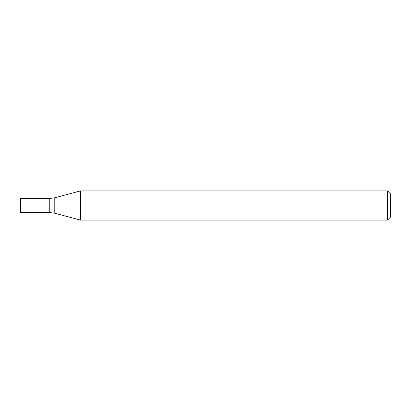 <?xml version="1.0" encoding="UTF-8"?>
<svg xmlns="http://www.w3.org/2000/svg" width="411" height="411" viewBox="0 0 411 411"><rect width="100%" height="100%" fill="white"/><g stroke="black" fill="none" stroke-linecap="round" stroke-linejoin="round"><path stroke-width="0.62" d="M387.532 220.101L387.532 190.899L80.469 190.899L80.469 220.101L387.532 220.101L390.45 217.183L390.45 193.817L387.532 190.899M54.791 197.778L54.791 213.222L49.752 212.559L49.752 198.441L49.752 212.559L20.55 212.559L20.55 198.441L49.752 198.441L54.791 197.778L80.469 190.899M54.791 213.222L80.469 220.101"/></g></svg>

